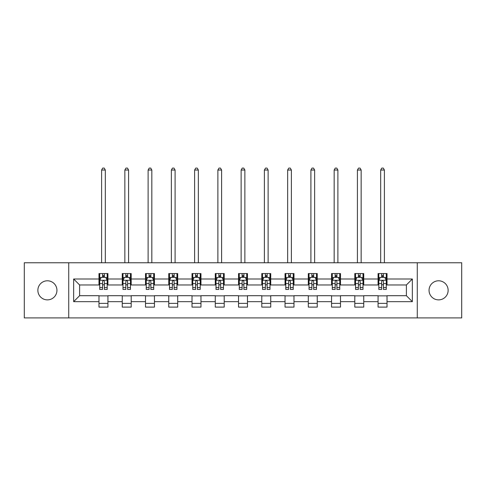 <?xml version="1.0" encoding="UTF-8"?>
<svg xmlns="http://www.w3.org/2000/svg" width="486" height="486" viewBox="0 0 486 486"><rect width="100%" height="100%" fill="white"/><g stroke="black" fill="none" stroke-linecap="round" stroke-linejoin="round"><path stroke-width="0.73" d="M438.591 280.793A9.544 9.544 0 0 0 429.053 290.33A9.544 9.544 0 0 0 438.591 299.874A9.544 9.544 0 0 0 448.135 290.33A9.544 9.544 0 0 0 438.591 280.793M47.409 280.793A9.544 9.544 0 0 0 37.865 290.33A9.544 9.544 0 0 0 47.409 299.874A9.544 9.544 0 0 0 56.947 290.33A9.544 9.544 0 0 0 47.409 280.793M417.274 317.911L461.7 317.911L461.7 262.756L417.274 262.756L417.274 317.911L68.726 317.911L68.726 262.756L24.3 262.756L24.3 317.911L68.726 317.911M417.274 262.756L68.726 262.756M387.014 279L387.014 273.563L378.065 273.563L378.065 279L363.753 279L363.753 273.563L354.81 273.563L354.81 279L340.498 279L340.498 273.563L331.555 273.563L331.555 279L317.243 279L317.243 273.563L308.294 273.563L308.294 279L293.987 279L293.987 273.563L285.039 273.563L285.039 279L270.726 279L270.726 273.563L261.784 273.563L261.784 279L247.471 279L247.471 273.563L238.529 273.563L238.529 279L224.216 279L224.216 273.563L215.274 273.563L215.274 279L200.961 279L200.961 273.563L192.013 273.563L192.013 279L177.706 279L177.706 273.563L168.757 273.563L168.757 279L154.445 279L154.445 273.563L145.502 273.563L145.502 279L131.19 279L131.19 273.563L122.247 273.563L122.247 279L107.935 279L107.935 273.563L98.986 273.563L98.986 279L73.647 279L73.647 301.66L79.607 295.701L98.986 295.701L98.986 307.103L107.935 307.103L107.935 295.701L122.247 295.701L122.247 307.103L131.19 307.103L131.19 295.701L145.502 295.701L145.502 307.103L154.445 307.103L154.445 295.701L168.757 295.701L168.757 307.103L177.706 307.103L177.706 295.701L192.013 295.701L192.013 307.103L200.961 307.103L200.961 295.701L215.274 295.701L215.274 307.103L224.216 307.103L224.216 295.701L238.529 295.701L238.529 307.103L247.471 307.103L247.471 295.701L261.784 295.701L261.784 307.103L270.726 307.103L270.726 295.701L285.039 295.701L285.039 307.103L293.987 307.103L293.987 295.701L308.294 295.701L308.294 307.103L317.243 307.103L317.243 295.701L331.555 295.701L331.555 307.103L340.498 307.103L340.498 295.701L354.81 295.701L354.81 307.103L363.753 307.103L363.753 295.701L378.065 295.701L378.065 307.103L387.014 307.103L387.014 295.701L406.393 295.701L406.393 284.966L387.014 284.966L387.014 279L412.353 279L412.353 301.66L387.014 301.66M378.065 301.66L363.753 301.66M354.81 301.66L340.498 301.66M331.555 301.66L317.243 301.66M308.294 301.66L293.987 301.66M285.039 301.66L270.726 301.66M261.784 301.66L247.471 301.66M238.529 301.66L224.216 301.66M215.274 301.66L200.961 301.66M192.013 301.66L177.706 301.66M168.757 301.66L154.445 301.66M145.502 301.66L131.19 301.66M122.247 301.66L107.935 301.66M98.986 301.66L73.647 301.66M378.065 279L378.065 284.966L363.753 284.966L363.753 279M354.81 279L354.81 284.966L340.498 284.966L340.498 279M331.555 279L331.555 284.966L317.243 284.966L317.243 279M308.294 279L308.294 284.966L293.987 284.966L293.987 279M285.039 279L285.039 284.966L270.726 284.966L270.726 279M261.784 279L261.784 284.966L247.471 284.966L247.471 279M238.529 279L238.529 284.966L224.216 284.966L224.216 279M215.274 279L215.274 284.966L200.961 284.966L200.961 279M192.013 279L192.013 284.966L177.706 284.966L177.706 279M168.757 279L168.757 284.966L154.445 284.966L154.445 279M145.502 279L145.502 284.966L131.19 284.966L131.19 279M122.247 279L122.247 284.966L107.935 284.966L107.935 279M98.986 279L98.986 284.966L79.607 284.966L73.647 279M79.607 284.966L79.607 295.701M412.353 301.66L406.393 295.701M406.393 284.966L412.353 279M98.986 277.287L99.733 277.287M102.564 277.287L104.356 277.287M107.187 277.287L107.935 277.287M98.986 284.814L99.733 284.814M102.564 284.814L104.356 284.814M107.187 284.814L107.935 284.814M98.986 295.846L107.935 295.846M98.986 303.379L107.935 303.379M122.247 295.846L131.19 295.846M122.247 303.379L131.19 303.379M122.247 277.287L122.988 277.287M125.825 277.287L127.611 277.287M130.442 277.287L131.19 277.287M122.247 284.814L122.988 284.814M125.825 284.814L127.611 284.814M130.442 284.814L131.19 284.814M145.502 295.846L154.445 295.846M145.502 303.379L154.445 303.379M145.502 277.287L146.25 277.287M149.081 277.287L150.867 277.287M153.704 277.287L154.445 277.287M145.502 284.814L146.25 284.814M149.081 284.814L150.867 284.814M153.704 284.814L154.445 284.814M168.757 295.846L177.706 295.846M168.757 303.379L177.706 303.379M168.757 277.287L169.505 277.287M172.336 277.287L174.128 277.287M176.959 277.287L177.706 277.287M168.757 284.814L169.505 284.814M172.336 284.814L174.128 284.814M176.959 284.814L177.706 284.814M192.013 295.846L200.961 295.846M192.013 303.379L200.961 303.379M192.013 277.287L192.76 277.287M195.591 277.287L197.383 277.287M200.214 277.287L200.961 277.287M192.013 284.814L192.76 284.814M195.591 284.814L197.383 284.814M200.214 284.814L200.961 284.814M215.274 295.846L224.216 295.846M215.274 303.379L224.216 303.379M215.274 277.287L216.015 277.287M218.852 277.287L220.638 277.287M223.469 277.287L224.216 277.287M215.274 284.814L216.015 284.814M218.852 284.814L220.638 284.814M223.469 284.814L224.216 284.814M238.529 295.846L247.471 295.846M238.529 303.379L247.471 303.379M238.529 277.287L239.276 277.287M242.107 277.287L243.893 277.287M246.724 277.287L247.471 277.287M238.529 284.814L239.276 284.814M242.107 284.814L243.893 284.814M246.724 284.814L247.471 284.814M261.784 295.846L270.726 295.846M261.784 303.379L270.726 303.379M261.784 277.287L262.531 277.287M265.362 277.287L267.148 277.287M269.985 277.287L270.726 277.287M261.784 284.814L262.531 284.814M265.362 284.814L267.148 284.814M269.985 284.814L270.726 284.814M285.039 295.846L293.987 295.846M285.039 303.379L293.987 303.379M285.039 277.287L285.786 277.287M288.617 277.287L290.409 277.287M293.24 277.287L293.987 277.287M285.039 284.814L285.786 284.814M288.617 284.814L290.409 284.814M293.24 284.814L293.987 284.814M308.294 295.846L317.243 295.846M308.294 303.379L317.243 303.379M308.294 277.287L309.041 277.287M311.872 277.287L313.664 277.287M316.495 277.287L317.243 277.287M308.294 284.814L309.041 284.814M311.872 284.814L313.664 284.814M316.495 284.814L317.243 284.814M331.555 295.846L340.498 295.846M331.555 303.379L340.498 303.379M331.555 277.287L332.296 277.287M335.133 277.287L336.92 277.287M339.75 277.287L340.498 277.287M331.555 284.814L332.296 284.814M335.133 284.814L336.92 284.814M339.75 284.814L340.498 284.814M354.81 295.846L363.753 295.846M354.81 303.379L363.753 303.379M354.81 277.287L355.558 277.287M358.389 277.287L360.175 277.287M363.012 277.287L363.753 277.287M354.81 284.814L355.558 284.814M358.389 284.814L360.175 284.814M363.012 284.814L363.753 284.814M378.065 295.846L387.014 295.846M378.065 303.379L387.014 303.379M378.065 277.287L378.813 277.287M381.644 277.287L383.436 277.287M386.267 277.287L387.014 277.287M378.065 284.814L378.813 284.814M381.644 284.814L383.436 284.814M386.267 284.814L387.014 284.814M104.356 275.501L102.564 275.501M107.187 287.572L104.356 287.572L104.356 289.437L107.187 289.437L107.187 280.343L105.699 277.36L101.228 277.36L99.733 280.343L99.733 289.437L102.564 289.437L102.564 287.572L99.733 287.572M99.733 280.343L99.733 273.563M107.187 280.343L107.187 273.563M102.564 277.36L102.564 273.563M104.356 273.563L104.356 277.36M104.356 287.572L104.356 281.461C103.761 280.313 103.166 280.313 102.564 281.461L102.564 287.572M105.322 262.756L105.322 170.027L101.598 170.027L101.598 262.756M101.598 170.027L102.716 168.089L104.204 168.089L105.322 170.027M127.611 275.501L125.825 275.501M130.442 287.572L127.611 287.572L127.611 289.437L130.442 289.437L130.442 280.343L128.954 277.36L124.483 277.36L122.988 280.343L122.988 289.437L125.825 289.437L125.825 287.572L122.988 287.572M122.988 280.343L122.988 273.563M130.442 280.343L130.442 273.563M125.825 277.36L125.825 273.563M127.611 273.563L127.611 277.36M127.611 287.572L127.611 281.461C127.016 280.313 126.421 280.313 125.825 281.461L125.825 287.572M128.583 262.756L128.583 170.027L124.853 170.027L124.853 262.756M124.853 170.027L125.971 168.089L127.466 168.089L128.583 170.027M150.867 275.501L149.081 275.501M153.704 287.572L150.867 287.572L150.867 289.437L153.704 289.437L153.704 280.343L152.209 277.36L147.738 277.36L146.25 280.343L146.25 289.437L149.081 289.437L149.081 287.572L146.25 287.572M146.25 280.343L146.25 273.563M153.704 280.343L153.704 273.563M149.081 277.36L149.081 273.563M150.867 273.563L150.867 277.36M150.867 287.572L150.867 281.461C150.271 280.313 149.676 280.313 149.081 281.461L149.081 287.572M151.839 262.756L151.839 170.027L148.109 170.027L148.109 262.756M148.109 170.027L149.226 168.089L150.721 168.089L151.839 170.027M174.128 275.501L172.336 275.501M176.959 287.572L174.128 287.572L174.128 289.437L176.959 289.437L176.959 280.343L175.464 277.36L170.993 277.36L169.505 280.343L169.505 289.437L172.336 289.437L172.336 287.572L169.505 287.572M169.505 280.343L169.505 273.563M176.959 280.343L176.959 273.563M172.336 277.36L172.336 273.563M174.128 273.563L174.128 277.36M174.128 287.572L174.128 281.461C173.532 280.313 172.931 280.313 172.336 281.461L172.336 287.572M175.094 262.756L175.094 170.027L171.37 170.027L171.37 262.756M171.37 170.027L172.487 168.089L173.976 168.089L175.094 170.027M197.383 275.501L195.591 275.501M200.214 287.572L197.383 287.572L197.383 289.437L200.214 289.437L200.214 280.343L198.725 277.36L194.248 277.36L192.76 280.343L192.76 289.437L195.591 289.437L195.591 287.572L192.76 287.572M192.76 280.343L192.76 273.563M200.214 280.343L200.214 273.563M195.591 277.36L195.591 273.563M197.383 273.563L197.383 277.36M197.383 287.572L197.383 281.461C196.787 280.313 196.192 280.313 195.591 281.461L195.591 287.572M198.349 262.756L198.349 170.027L194.625 170.027L194.625 262.756M194.625 170.027L195.743 168.089L197.231 168.089L198.349 170.027M220.638 275.501L218.852 275.501M223.469 287.572L220.638 287.572L220.638 289.437L223.469 289.437L223.469 280.343L221.981 277.36L217.509 277.36L216.015 280.343L216.015 289.437L218.852 289.437L218.852 287.572L216.015 287.572M216.015 280.343L216.015 273.563M223.469 280.343L223.469 273.563M218.852 277.36L218.852 273.563M220.638 273.563L220.638 277.36M220.638 287.572L220.638 281.461C220.043 280.313 219.447 280.313 218.852 281.461L218.852 287.572M221.61 262.756L221.61 170.027L217.88 170.027L217.88 262.756M217.88 170.027L218.998 168.089L220.486 168.089L221.61 170.027M243.893 275.501L242.107 275.501M246.724 287.572L243.893 287.572L243.893 289.437L246.724 289.437L246.724 280.343L245.236 277.36L240.764 277.36L239.276 280.343L239.276 289.437L242.107 289.437L242.107 287.572L239.276 287.572M239.276 280.343L239.276 273.563M246.724 280.343L246.724 273.563M242.107 277.36L242.107 273.563M243.893 273.563L243.893 277.36M243.893 287.572L243.893 281.461C243.298 280.313 242.702 280.313 242.107 281.461L242.107 287.572M244.865 262.756L244.865 170.027L241.135 170.027L241.135 262.756M241.135 170.027L242.253 168.089L243.747 168.089L244.865 170.027M267.148 275.501L265.362 275.501M269.985 287.572L267.148 287.572L267.148 289.437L269.985 289.437L269.985 280.343L268.491 277.36L264.02 277.36L262.531 280.343L262.531 289.437L265.362 289.437L265.362 287.572L262.531 287.572M262.531 280.343L262.531 273.563M269.985 280.343L269.985 273.563M265.362 277.36L265.362 273.563M267.148 273.563L267.148 277.36M267.148 287.572L267.148 281.461C266.553 280.313 265.957 280.313 265.362 281.461L265.362 287.572M268.12 262.756L268.12 170.027L264.39 170.027L264.39 262.756M264.39 170.027L265.514 168.089L267.002 168.089L268.12 170.027M290.409 275.501L288.617 275.501M293.24 287.572L290.409 287.572L290.409 289.437L293.24 289.437L293.24 280.343L291.752 277.36L287.275 277.36L285.786 280.343L285.786 289.437L288.617 289.437L288.617 287.572L285.786 287.572M285.786 280.343L285.786 273.563M293.24 280.343L293.24 273.563M288.617 277.36L288.617 273.563M290.409 273.563L290.409 277.36M290.409 287.572L290.409 281.461C289.814 280.313 289.213 280.313 288.617 281.461L288.617 287.572M291.375 262.756L291.375 170.027L287.651 170.027L287.651 262.756M287.651 170.027L288.769 168.089L290.257 168.089L291.375 170.027M313.664 275.501L311.872 275.501M316.495 287.572L313.664 287.572L313.664 289.437L316.495 289.437L316.495 280.343L315.007 277.36L310.536 277.36L309.041 280.343L309.041 289.437L311.872 289.437L311.872 287.572L309.041 287.572M309.041 280.343L309.041 273.563M316.495 280.343L316.495 273.563M311.872 277.36L311.872 273.563M313.664 273.563L313.664 277.36M313.664 287.572L313.664 281.461C313.069 280.313 312.474 280.313 311.872 281.461L311.872 287.572M314.63 262.756L314.63 170.027L310.906 170.027L310.906 262.756M310.906 170.027L312.024 168.089L313.513 168.089L314.63 170.027M336.92 275.501L335.133 275.501M339.75 287.572L336.92 287.572L336.92 289.437L339.75 289.437L339.75 280.343L338.262 277.36L333.791 277.36L332.296 280.343L332.296 289.437L335.133 289.437L335.133 287.572L332.296 287.572M332.296 280.343L332.296 273.563M339.75 280.343L339.75 273.563M335.133 277.36L335.133 273.563M336.92 273.563L336.92 277.36M336.92 287.572L336.92 281.461C336.324 280.313 335.729 280.313 335.133 281.461L335.133 287.572M337.892 262.756L337.892 170.027L334.161 170.027L334.161 262.756M334.161 170.027L335.279 168.089L336.774 168.089L337.892 170.027M360.175 275.501L358.389 275.501M363.012 287.572L360.175 287.572L360.175 289.437L363.012 289.437L363.012 280.343L361.517 277.36L357.046 277.36L355.558 280.343L355.558 289.437L358.389 289.437L358.389 287.572L355.558 287.572M355.558 280.343L355.558 273.563M363.012 280.343L363.012 273.563M358.389 277.36L358.389 273.563M360.175 273.563L360.175 277.36M360.175 287.572L360.175 281.461C359.579 280.313 358.984 280.313 358.389 281.461L358.389 287.572M361.147 262.756L361.147 170.027L357.417 170.027L357.417 262.756M357.417 170.027L358.534 168.089L360.029 168.089L361.147 170.027M383.436 275.501L381.644 275.501M386.267 287.572L383.436 287.572L383.436 289.437L386.267 289.437L386.267 280.343L384.772 277.36L380.301 277.36L378.813 280.343L378.813 289.437L381.644 289.437L381.644 287.572L378.813 287.572M378.813 280.343L378.813 273.563M386.267 280.343L386.267 273.563M381.644 277.36L381.644 273.563M383.436 273.563L383.436 277.36M383.436 287.572L383.436 281.461C382.84 280.313 382.239 280.313 381.644 281.461L381.644 287.572M384.402 262.756L384.402 170.027L380.678 170.027L380.678 262.756M380.678 170.027L381.796 168.089L383.284 168.089L384.402 170.027M107.151 280.27L99.77 280.27M99.733 277.542L101.137 277.542M105.784 277.542L107.187 277.542M102.564 283.575L99.733 283.575M107.187 283.575L104.356 283.575M104.356 276.449L102.564 276.449M130.406 280.27L123.031 280.27M122.988 277.542L124.392 277.542M129.045 277.542L130.442 277.542M125.825 283.575L122.988 283.575M130.442 283.575L127.611 283.575M127.611 276.449L125.825 276.449M153.661 280.27L146.286 280.27M146.25 277.542L147.647 277.542M152.3 277.542L153.704 277.542M149.081 283.575L146.25 283.575M153.704 283.575L150.867 283.575M150.867 276.449L149.081 276.449M176.922 280.27L169.541 280.27M169.505 277.542L170.908 277.542M175.555 277.542L176.959 277.542M172.336 283.575L169.505 283.575M176.959 283.575L174.128 283.575M174.128 276.449L172.336 276.449M200.177 280.27L192.796 280.27M192.76 277.542L194.163 277.542M198.81 277.542L200.214 277.542M195.591 283.575L192.76 283.575M200.214 283.575L197.383 283.575M197.383 276.449L195.591 276.449M223.432 280.27L216.051 280.27M216.015 277.542L217.418 277.542M222.072 277.542L223.469 277.542M218.852 283.575L216.015 283.575M223.469 283.575L220.638 283.575M220.638 276.449L218.852 276.449M246.688 280.27L239.312 280.27M239.276 277.542L240.673 277.542M245.327 277.542L246.724 277.542M242.107 283.575L239.276 283.575M246.724 283.575L243.893 283.575M243.893 276.449L242.107 276.449M269.949 280.27L262.568 280.27M262.531 277.542L263.928 277.542M268.582 277.542L269.985 277.542M265.362 283.575L262.531 283.575M269.985 283.575L267.148 283.575M267.148 276.449L265.362 276.449M293.204 280.27L285.823 280.27M285.786 277.542L287.19 277.542M291.837 277.542L293.24 277.542M288.617 283.575L285.786 283.575M293.24 283.575L290.409 283.575M290.409 276.449L288.617 276.449M316.459 280.27L309.078 280.27M309.041 277.542L310.445 277.542M315.092 277.542L316.495 277.542M311.872 283.575L309.041 283.575M316.495 283.575L313.664 283.575M313.664 276.449L311.872 276.449M339.714 280.27L332.339 280.27M332.296 277.542L333.7 277.542M338.353 277.542L339.75 277.542M335.133 283.575L332.296 283.575M339.75 283.575L336.92 283.575M336.92 276.449L335.133 276.449M362.969 280.27L355.594 280.27M355.558 277.542L356.955 277.542M361.608 277.542L363.012 277.542M358.389 283.575L355.558 283.575M363.012 283.575L360.175 283.575M360.175 276.449L358.389 276.449M386.23 280.27L378.849 280.27M378.813 277.542L380.216 277.542M384.863 277.542L386.267 277.542M381.644 283.575L378.813 283.575M386.267 283.575L383.436 283.575M383.436 276.449L381.644 276.449"/></g></svg>

